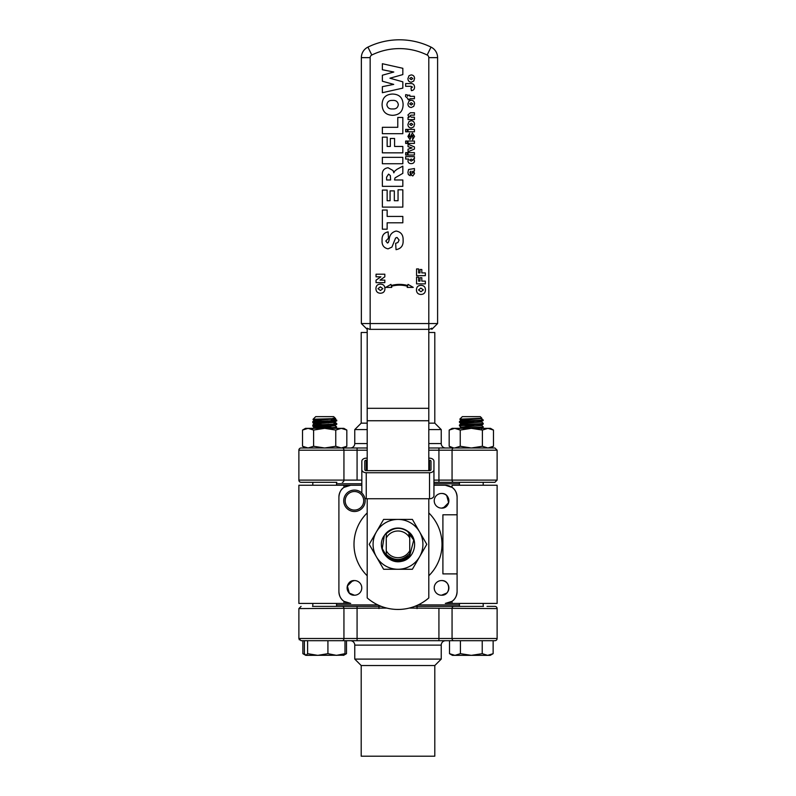 <?xml version="1.0" encoding="UTF-8"?>
<svg xmlns="http://www.w3.org/2000/svg" width="796" height="796" viewBox="0 0 796 796"><rect width="100%" height="100%" fill="white"/><g stroke="black" fill="none" stroke-linecap="round" stroke-linejoin="round"><path stroke-width="1.19" d="M428.795 575.777A44.009 44.009 0 0 0 428.795 512.913M336.559 483.769L361.832 483.769L336.559 483.769M433.949 483.769L459.441 483.769L433.949 483.769M338.907 497.062C339.275 492.535 340.957 489.311 343.942 487.381L350.718 485.242L343.942 485.242L361.832 485.242L350.718 485.242A11.821 11.821 0 0 0 338.907 497.062L338.907 591.627A11.821 11.821 0 0 0 350.718 603.438L298.878 603.438L298.878 485.242L298.878 603.438M457.093 497.062C456.725 492.545 455.043 489.321 452.058 487.381L452.058 485.242L497.122 485.242L497.122 603.438L445.282 603.438A11.821 11.821 0 0 0 457.093 591.627L457.093 573.896L442.904 573.896L442.904 514.793L457.093 514.793L457.093 497.062A11.821 11.821 0 0 0 445.282 485.242L433.949 485.242M459.441 604.92L418.119 604.92M377.881 604.92L336.559 604.92M441.551 493.46A7.333 7.333 0 0 0 434.218 500.793A7.333 7.333 0 0 0 448.317 503.599A7.333 7.333 0 0 0 446.735 495.61L448.626 502.694L443.452 507.878L441.551 508.127C450.894 508.624 451.123 493.052 441.551 493.46C451.123 493.052 450.894 508.624 441.551 508.127C448.735 506.236 450.466 502.067 446.735 495.61A7.333 7.333 0 0 0 441.551 493.46M441.551 580.563A7.333 7.333 0 0 0 434.218 587.896A7.333 7.333 0 0 0 446.735 593.08L441.551 595.219L446.735 593.08A7.333 7.333 0 0 0 441.551 580.563C450.894 580.065 451.123 595.637 441.551 595.219M354.449 580.563A7.333 7.333 0 0 1 361.782 587.896A7.333 7.333 0 0 1 354.449 595.219C344.877 595.637 345.106 580.065 354.449 580.563A7.333 7.333 0 0 0 349.265 593.08A7.333 7.333 0 0 0 354.449 595.219C344.877 595.637 345.106 580.065 354.449 580.563C347.265 582.443 345.534 586.622 349.265 593.08L354.449 595.219L349.265 593.08L347.374 585.995L352.548 580.811M452.058 601.308L452.058 603.438L445.282 603.438L452.058 601.308C455.043 599.378 456.725 596.144 457.093 591.627M457.093 514.793L457.093 573.896M452.058 487.381L445.282 485.242M350.718 603.438L343.942 603.438L343.942 601.308L350.718 603.438M338.907 591.627C339.275 596.144 340.957 599.368 343.942 601.308M343.942 487.381L343.942 485.242L298.878 485.242M367.205 512.913A44.009 44.009 0 0 0 367.205 575.777M409.731 535.509L409.731 537.957A13.363 13.363 0 0 0 386.269 537.957L386.269 533.728C393.881 526.753 401.701 526.534 409.731 533.061A16.278 16.278 0 0 0 407.283 530.962L413.731 540.126L409.731 555.628L413.731 540.126L409.731 533.051L413.731 540.126L409.731 555.628L413.731 540.126L409.731 533.051L413.731 540.126L409.731 555.628L413.731 540.126L409.731 533.051A16.278 16.278 0 0 0 384.319 535.519L382.269 548.553L386.269 555.628A16.278 16.278 0 0 0 409.731 555.628L413.731 540.126L409.731 533.051L409.731 535.509L408.776 534.554L409.731 535.678L409.731 553.598C402.169 561.19 394.348 561.439 386.269 554.364L386.269 550.732A13.363 13.363 0 0 0 409.731 550.732L409.731 555.648L402.219 560.076M409.731 533.041L409.731 535.718M409.731 555.648C401.89 562.245 394.07 562.245 386.269 555.648L386.269 533.041M493.132 640.7L494.923 640.7L493.132 640.7L493.132 653.665L487.679 655.357L471.322 655.357L482.227 653.665L482.227 640.7M350.359 640.7A4.418 4.418 0 0 1 354.767 645.118L441.233 645.118A4.418 4.418 0 0 1 445.641 640.7L301.077 640.7L298.878 638.492L298.878 608.592L298.878 638.492L497.122 638.492A2.209 2.209 0 0 1 494.923 640.7L438.924 640.7L460.416 640.7L460.416 653.665L471.322 655.357L454.954 655.357L460.416 653.665M487.023 606.383L494.923 606.383A2.209 2.209 0 0 1 497.122 608.592L409.243 608.084M414.686 606.383L483.49 606.383M434.795 665.536L361.205 665.536L361.205 756.2L434.795 756.2L434.795 665.536L441.233 659.098L354.767 659.098L354.767 645.118M417.044 608.592L417.044 606.383L459.153 606.383M312.51 606.383L381.314 606.383M386.756 608.084L298.878 608.592L301.077 606.383L298.878 608.592M378.956 606.383L378.956 608.592M305.505 447.989L302.53 446.277L308.072 447.989L301.077 447.989L308.072 447.989L313.604 446.277L313.604 430.059L324.678 428.348L305.505 428.348L302.53 430.059L308.072 428.348L313.604 430.059M367.205 450.198L298.878 450.198A2.209 2.209 0 0 1 301.077 447.989L367.205 447.989M336.847 482.306L301.077 482.306A2.209 2.209 0 0 1 298.878 480.097L361.832 480.097M298.878 450.198L298.878 480.097A2.209 2.209 0 0 0 301.077 482.306L312.51 482.306M350.359 447.989A4.418 4.418 0 0 0 354.767 443.571L354.767 429.591L361.205 423.154L367.205 423.154M354.767 429.591L367.205 429.591M361.205 423.154L361.205 332.489L367.205 332.489M428.795 443.571L441.233 443.571A4.418 4.418 0 0 0 445.641 447.989L494.923 447.989L497.122 450.198L438.924 450.198L438.924 480.097L497.122 480.097L497.122 450.198L497.122 480.097L494.923 482.306L433.949 482.306M428.795 447.989L438.924 447.989L438.924 450.198L428.795 450.198M438.924 447.989L452.138 447.989L449.173 446.277L453.7 447.989A2.209 1.652 90 0 0 452.058 450.198L452.058 480.097A2.209 1.652 -90 0 0 453.7 482.306L438.924 482.306L438.924 480.097L433.949 480.097M428.795 429.591L441.233 429.591L441.233 443.571M483.49 482.306L494.923 482.306L497.122 480.097M428.795 332.489L434.795 332.489L434.795 423.154L441.233 429.591M428.795 423.154L434.795 423.154M314.35 420.596L312.987 419.363L315.704 416.646L333.663 416.646L335.454 418.437L335.007 418.855L314.35 420.527L321.007 421.233M320.997 419.89L315.126 419.542C312.112 419.422 312.301 419.293 315.684 419.164C324.091 418.865 342.549 418.567 332.957 418.248M334.171 418.596L336.559 420.189L335.007 422.338L315.196 423.81L321.007 424.706M333.972 419.83C344.031 420.397 324.529 420.975 315.395 421.562L312.818 421.9L312.818 422.696L320.997 423.363M333.972 420.567L333.972 420.567C344.031 421.134 324.529 421.711 315.395 422.298L312.808 422.666L314.35 424.069M335.007 422.338L336.559 423.671L335.007 425.81L314.35 427.482L321.007 428.188M333.972 423.303C344.031 423.87 324.529 424.447 315.395 425.044L312.818 425.372L312.818 426.178L320.997 426.845M333.972 424.039C344.031 424.606 324.529 425.183 315.395 425.78L312.808 426.139L314.35 427.551M335.017 425.741L336.559 427.144L334.23 427.502L317.952 428.348M336.559 427.144L336.539 427.91L332.539 428.348M315.684 419.164C312.301 419.293 312.112 419.422 315.126 419.542L327.484 419.542M315.385 422.298L328.36 422.975M315.385 425.78L328.36 426.447M344.986 640.7L327.922 640.7L327.922 653.665L336.449 655.357L344.986 653.665L344.986 640.7L346.499 640.7L346.499 653.665L344.34 654.71M307.614 640.7L304.38 640.7L304.38 653.665L306.002 655.357L307.614 653.665L307.614 640.7M307.614 653.665L317.763 655.357L327.922 653.665M344.986 653.665L343.365 655.357M343.782 655.237L306.002 655.357M480.296 416.646L481.898 418.248L481.311 418.596L460.983 420.228L459.819 419.164L468.247 419.542L459.819 419.164L462.337 416.646L480.296 416.646L481.898 418.248L459.819 419.164L479.58 418.447M459.441 482.306L459.441 485.242M459.441 603.438L459.441 606.383M483.192 482.306L483.192 485.242M483.192 603.438L483.192 606.383M481.789 419.542L483.192 419.83C483.998 420.397 458.775 420.975 459.441 421.562L459.849 422.437L467.71 422.994L459.461 422.328L460.983 423.701L467.68 424.338M460.983 420.159L459.441 421.562L460.983 420.159L467.68 420.865L461.322 420.338L459.819 419.164M481.451 418.338L483.182 420.596C483.998 421.134 458.775 421.711 459.441 422.298L460.983 423.701M481.65 421.9L483.192 423.303C483.998 423.87 458.775 424.447 459.441 425.044L460.983 427.183L467.68 427.82M459.461 425.014L460.983 423.641L459.461 425.014M483.192 424.039L481.311 425.552L460.983 427.183L459.441 425.78C458.775 425.183 483.998 424.606 483.192 424.039L483.192 423.303L483.192 424.039M481.65 425.372L483.192 426.775C483.998 427.343 458.775 427.93 459.441 428.517L460.983 427.114M483.192 427.522L483.192 426.775L482.794 427.661L471.909 428.348M461.969 421.93L474.953 422.606L461.969 421.93M461.969 425.402L474.953 426.079L461.969 425.402M452.426 655.357L449.501 653.665L454.954 655.357L452.426 655.357L449.501 653.665L449.501 640.7M482.227 653.665L487.679 655.357L490.207 655.357L493.132 653.665M483.192 419.83L481.311 422.069L460.983 423.641M474.933 421.263L459.441 422.298M474.933 424.736L459.451 425.751M335.156 419.542L336.3 419.94M333.972 420.189L331.126 420.378M317.912 421.034L312.818 421.532L312.808 422.298M335.017 418.427L336.559 420.567M335.017 421.9L336.3 423.412M313.395 424.855L312.808 425.78M336.559 423.303L336.559 424.039M335.017 425.372L336.559 426.775L335.892 426.954M331.126 427.333L313.325 428.348M336.559 426.775L336.559 427.522M318.231 425.591L328.32 426.079M305.793 655.357L302.868 653.665L302.868 640.7M302.868 653.665L305.017 654.71M312.818 421.532L314.35 420.159L321.047 420.865M312.818 425.014L314.35 423.641L321.047 424.338M312.818 428.487L314.35 427.114L321.047 427.82M346.827 430.059L343.862 428.348L324.678 428.348L335.753 430.059L341.295 428.348L346.827 430.059L346.827 446.277L341.295 447.989L343.862 447.989L346.827 446.277M313.604 446.277L324.678 447.989L335.753 446.277L335.753 430.059M302.53 446.277L302.53 430.059M335.753 446.277L341.295 447.989L308.072 447.989M493.47 430.059L490.495 428.348L452.138 428.348L449.173 430.059L454.705 428.348L460.247 430.059L471.322 428.348L482.396 430.059L487.928 428.348L493.47 430.059L493.47 446.277L487.928 447.989L490.495 447.989L493.47 446.277M452.138 447.989L454.705 447.989L460.247 446.277L460.247 430.059M460.247 446.277L471.322 447.989L482.396 446.277L482.396 430.059M449.173 446.277L449.173 430.059M482.396 446.277L487.928 447.989L454.705 447.989M409.731 552.971L409.731 550.732L409.731 552.971M386.269 535.718L386.269 537.957L386.269 535.718M386.269 550.732L386.269 552.971L386.269 550.732M428.795 498.744L428.795 597.935A46.934 46.934 0 0 1 367.205 597.935L367.205 498.744M429.382 329.355L431.75 328.191L429.382 329.355L369.573 329.355L367.205 328.191L367.205 408.308L428.795 408.308L428.795 470.655M428.795 57.64L437.601 57.64L437.601 323.564L428.795 323.564L428.795 57.64A2.925 2.925 0 0 0 427.154 55.014L431.024 47.103A11.731 11.731 0 0 1 437.601 57.64A11.731 11.731 0 0 0 431.024 47.103A71.809 71.809 0 0 0 367.931 47.103A11.731 11.731 0 0 0 361.354 57.64L361.354 323.564L428.795 323.564L428.795 408.308M428.795 420.746L367.205 420.746L367.205 470.655M367.205 420.746L367.205 408.308M407.283 530.962C419.671 538.255 415.452 559.021 401.413 561.389C387.533 564.643 375.622 547.011 384.319 535.519L382.269 548.553L386.269 555.628L382.269 548.553L384.319 535.519L382.269 548.553L386.269 555.628L382.269 548.553L384.319 535.519L382.269 548.553L386.269 555.628M398 569.269A24.925 24.925 0 0 1 376.418 531.877A24.925 24.925 0 0 1 419.582 531.877A24.925 24.925 0 0 1 419.582 556.802L412.388 569.269L398 569.269A24.925 24.925 0 0 0 419.582 556.802L426.785 544.345L412.388 519.42L383.612 519.42L369.215 544.345L383.612 569.269L398 569.269M352.538 509.868A9.273 9.273 0 0 0 363.523 502.704A9.273 9.273 0 0 0 356.359 491.719A9.273 9.273 0 0 0 345.374 498.883A9.273 9.273 0 0 0 352.538 509.868M356.658 490.306A10.716 10.716 0 0 1 364.936 503.002A10.716 10.716 0 0 1 352.24 511.281A10.716 10.716 0 0 1 343.962 498.585A10.716 10.716 0 0 1 356.658 490.306M437.601 323.564L431.81 329.355L431.75 328.191L431.75 329.355M367.205 329.355L361.354 323.564M385.702 287.396L391.751 287.396L391.443 286.262A29.681 29.681 0 0 1 407.512 286.262L407.204 287.396L413.253 287.396L408.02 284.381L407.711 285.515A30.457 30.457 0 0 0 391.244 285.515L390.935 284.381L385.702 287.396M384.936 288.58C384.886 291.545 383.383 293.097 380.438 293.236C377.543 293.107 376.04 291.595 375.931 288.689C376.01 285.784 377.483 284.262 380.369 284.112C383.294 284.192 384.816 285.674 384.936 288.58M380.438 290.5L382.886 288.669L380.329 286.849L377.981 288.699L380.438 290.5M384.826 282.64L376.05 282.64L376.05 280.142L380.906 276.819L376.05 276.819L376.05 274.202L384.826 274.202L384.826 276.819L380 280.122L384.826 280.122L384.826 282.64M425.462 289.814C425.402 292.769 423.91 294.321 420.965 294.46C418.069 294.331 416.567 292.819 416.447 289.913C416.527 287.008 418.009 285.485 420.885 285.346C423.81 285.416 425.333 286.898 425.462 289.814M420.965 291.724L423.402 289.903L420.845 288.082L418.507 289.923L420.965 291.724M425.343 283.864L416.567 283.864L416.567 277.137L418.616 277.137L418.616 281.127L419.99 281.127L419.99 277.704L421.81 277.704L421.81 281.127L425.343 281.127L425.343 283.864M425.343 275.655L416.567 275.655L416.567 268.929L418.616 268.929L418.616 272.919L419.99 272.919L419.99 269.496L421.81 269.496L421.81 272.919L425.343 272.919L425.343 275.655M403.104 240.133C403.482 245.526 401.124 248.7 396.03 249.665L395.652 243.287L397.881 242.561L399.114 240.014L397.015 237.437L395.592 238.014L391.94 247.078L388.02 248.869C383.692 247.864 381.712 244.989 382.09 240.223C381.781 235.586 383.801 232.8 388.12 231.845L388.468 238.233L385.811 241.019L387.413 243.019L388.299 242.551L389.045 240.432C389.304 235.317 391.662 232.193 396.129 231.049C400.995 231.915 403.323 234.949 403.104 240.133M387.145 229.188L382.359 229.188L382.359 210.035L387.145 210.035L387.145 216.422L402.836 216.422L402.836 222.8L387.145 222.8L387.145 229.188M402.836 207.109L382.359 207.109L382.359 190.085L387.145 190.085L387.145 200.721L390.07 200.721L390.07 190.881L394.328 190.881L394.328 200.721L398.05 200.721L398.05 189.816L402.836 189.816L402.836 207.109M402.836 179.976L402.836 186.354L382.359 186.354L382.359 175.727C381.851 171.08 383.752 168.414 388.07 167.737L393.025 170.533L393.841 172.822L394.617 171.19L396.995 169.299L402.836 166.135L402.836 173.339L395.065 177.856L394.587 179.408L394.587 179.976L402.836 179.976M390.597 179.976L390.339 175.568L388.577 174.125L386.607 177.15L386.607 179.976L390.597 179.976M402.836 163.747L382.359 163.747L382.359 157.359L402.836 157.359L402.836 163.747M402.836 152.842L382.359 152.842L382.359 137.141L387.145 137.141L387.145 146.454L390.339 146.454L390.339 138.474L394.587 138.474L394.587 146.454L402.836 146.454L402.836 152.842M402.836 133.688L382.359 133.688L382.359 127.3L397.781 127.3L397.781 117.46L402.836 117.46L402.836 133.688M403.104 104.475C402.975 111.38 399.483 114.992 392.607 115.33C385.851 115.032 382.349 111.49 382.09 104.724C382.259 97.938 385.712 94.386 392.438 94.047C399.254 94.217 402.806 97.689 403.104 104.475M392.607 108.943C395.93 109.191 397.841 107.768 398.318 104.684C397.801 101.5 395.801 100.087 392.338 100.435C389.105 100.256 387.284 101.689 386.876 104.744C387.393 107.798 389.304 109.201 392.607 108.943M402.836 88.117L382.359 92.714L382.359 86.674L393.721 84.396L382.359 81.212L382.359 75.232L393.791 72.018L382.359 69.73L382.359 63.72L402.836 68.297L402.836 74.585L389.94 78.217L402.836 81.839L402.836 88.117M409.84 172.831L410.438 173.18L410.209 175.687L408.378 174.593L407.93 172.394L408.557 169.518L414.427 168.543L414.427 170.841L413.621 171.1L414.537 173.578L412.835 175.916L411.721 175.488L410.438 171.239L409.84 172.831M412.01 171.239L412.636 173.409L413.174 172.623L412.01 171.239M405.652 159.041L405.652 156.643L414.427 156.643L414.427 158.862L413.512 158.862L414.537 160.921C414.248 162.742 413.124 163.638 411.164 163.598C409.253 163.638 408.179 162.732 407.93 160.901L408.647 159.041L405.652 159.041M411.194 159.021L409.642 160.115L411.253 161.09L412.825 160.086L411.194 159.021M407.244 155.051L405.652 155.051L405.652 152.653L407.244 152.653L407.244 155.051M414.427 155.051L408.04 155.051L408.04 152.653L414.427 152.653L414.427 155.051M414.427 149.061L408.04 151.747L408.04 149.19L412.089 147.927L408.04 146.683L408.04 144.215L414.427 146.902L414.427 149.061M407.244 143.419L405.652 143.419L405.652 141.031L407.244 141.031L407.244 143.419M414.427 143.419L408.04 143.419L408.04 141.031L414.427 141.031L414.427 143.419M414.537 136.365L412.597 139.778L412.975 135.519L412.209 135.579L409.91 139.549L407.93 136.454L409.642 133.27L409.293 136.673L410.119 137.131L412.368 133.051L414.537 136.365M407.244 131.798L405.652 131.798L405.652 129.4L407.244 129.4L407.244 131.798M414.427 131.798L408.04 131.798L408.04 129.4L414.427 129.4L414.427 131.798M413.761 126.872L411.253 128.027C409.094 127.808 407.99 126.604 407.93 124.405L409.035 121.519L411.214 120.733C413.393 120.952 414.497 122.166 414.537 124.395L413.761 126.872M411.233 125.519L412.825 124.375L411.204 123.241L409.642 124.365L411.233 125.519M414.427 119.589L408.04 119.589L408.04 117.36L409.114 117.36L407.93 114.982L410.388 112.753L414.427 112.753L414.427 115.151L410.955 115.151L409.87 116.087L411.393 117.201L414.427 117.201L414.427 119.589M413.761 106.346L411.253 107.51C409.094 107.291 407.99 106.077 407.93 103.878L409.035 100.992L411.214 100.216C413.393 100.425 414.497 101.649 414.537 103.878L413.761 106.346M411.233 105.002L412.825 103.858L411.204 102.724L409.642 103.838L411.233 105.002M407.602 96.306L408.04 95.192L409.87 95.192L409.87 96.336L414.427 96.336L414.427 98.734L409.87 98.734L409.87 99.639L408.04 99.639L408.04 98.734L405.532 96.475L405.701 94.624L407.303 94.923L407.602 96.306M411.025 86.306L405.652 86.306L405.652 83.57L410.398 83.57C412.945 83.371 414.328 84.505 414.537 86.973C414.597 89.182 413.542 90.406 411.373 90.635L411.005 87.898L412.487 87.102L411.025 86.306M413.761 81.043L411.253 82.197C409.094 81.978 407.99 80.774 407.93 78.565L409.035 75.69L411.214 74.904C413.393 75.123 414.497 76.336 414.537 78.565L413.761 81.043M411.233 79.69L412.825 78.545L411.204 77.411L409.642 78.535L411.233 79.69M428.795 458.168L429.532 458.168A4.418 3.124 180 0 1 433.949 461.282L433.949 495.629A4.418 3.124 180 0 1 429.532 498.744L366.25 498.744A4.418 3.124 180 0 1 364.946 498.604M433.949 469.61A4.418 3.124 180 0 1 429.532 472.734L366.25 472.734A4.418 3.124 180 0 1 361.832 469.61L361.832 493.022M361.832 469.61L361.832 461.282A4.418 3.124 180 0 1 366.25 458.168L367.205 458.168M428.795 460.247L429.532 460.247A1.473 1.045 180 0 1 431.004 461.282L431.004 469.61A1.473 1.045 180 0 1 429.532 470.655L366.25 470.655A1.473 1.045 180 0 1 364.777 469.61L364.777 461.282A1.473 1.045 180 0 1 366.25 460.247L367.205 460.247M453.302 640.631A2.209 1.652 -90 0 0 453.7 640.7A2.209 1.652 90 0 1 452.058 638.492L452.058 608.592A2.209 1.652 -90 0 1 453.7 606.383M438.924 640.7L438.924 608.592M357.076 640.7L357.076 606.383M342.3 640.7A2.209 1.652 -90 0 0 343.942 638.492L343.942 608.592A2.209 1.652 90 0 0 342.3 606.383M342.698 448.058A2.209 1.652 90 0 0 342.3 447.989A2.209 1.652 -90 0 1 343.942 450.198L343.942 480.097A2.209 1.652 90 0 1 342.3 482.306M354.767 443.571L367.205 443.571M357.076 447.989L357.076 480.097M427.154 55.014A63.003 63.003 0 0 0 371.802 55.014A2.925 2.925 0 0 0 370.16 57.64L370.16 329.355M361.354 57.64L370.16 57.64M367.931 47.103L371.802 55.014M366.25 472.734L366.25 498.744M429.532 472.734L429.532 498.744M429.532 460.247L429.532 470.655M366.25 460.247L366.25 470.655M441.233 645.118L441.233 659.098M497.122 638.492L497.122 608.592M361.205 665.536L354.767 659.098M298.878 638.492L299.356 639.865M497.122 450.198L494.923 447.989M336.559 482.306L336.559 485.242M336.559 603.438L336.559 606.383M312.808 482.306L312.808 485.242M312.808 603.438L312.808 606.383M314.35 420.527L312.818 421.9M314.35 423.999L312.818 425.372M314.35 427.482L312.818 428.855M483.182 427.542L481.65 428.915M343.574 655.357L346.499 653.665M312.818 422.328L314.35 423.701M312.818 425.81L314.35 427.183M314.35 420.228L313.186 419.184"/></g></svg>
